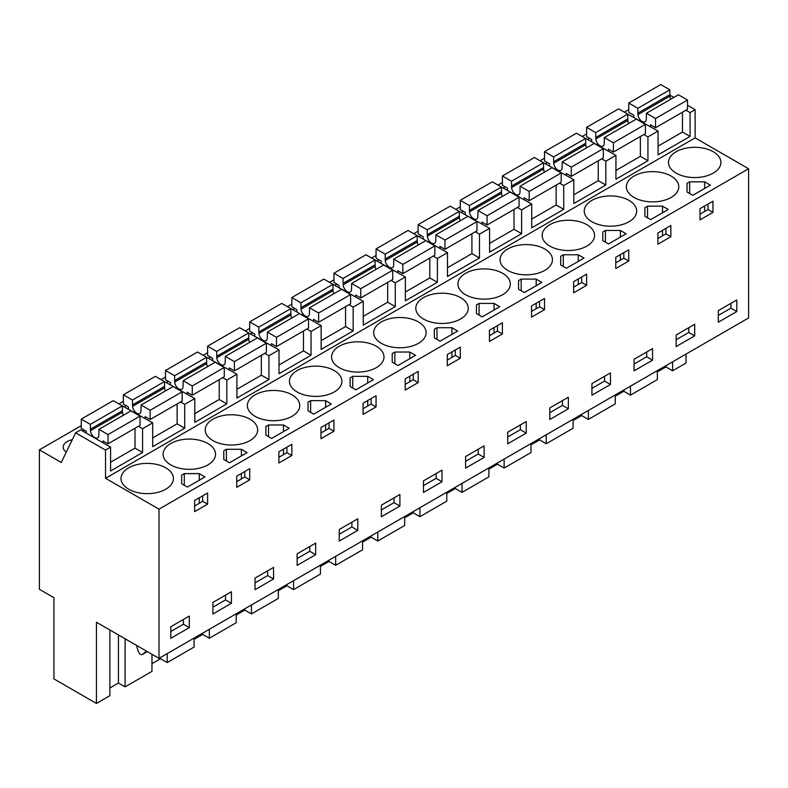 <?xml version="1.0" encoding="UTF-8"?>
<svg xmlns="http://www.w3.org/2000/svg" width="788" height="788" viewBox="0 0 788 788"><rect width="100%" height="100%" fill="white"/><g stroke="black" fill="none" stroke-linecap="round" stroke-linejoin="round"><path stroke-width="1.18" d="M685.915 110.202L690.061 112.595L695.115 109.68L695.115 137.88L748.6 168.76L748.6 317.958L159.009 658.354L159.009 509.166L748.6 168.76M669.869 95.102L673.878 97.416M687.53 105.297L695.115 109.68M159.009 658.354L96.431 622.225L96.431 703.438L53.929 678.901L53.929 597.688L39.4 589.306L39.4 449.84L61.297 462.477L75.618 432.819L105.523 450.076L110.576 447.16L110.576 470.988L142.579 452.509L142.579 428.682L152.685 422.841L152.685 446.678L184.697 428.199L184.697 404.362L194.803 398.531L194.803 422.358L226.806 403.88L226.806 380.052L236.912 374.221L236.912 398.048L268.925 379.57L268.925 355.743L273.978 352.817L279.031 349.902L279.031 373.729L311.033 355.25L311.033 331.423L321.14 325.592L321.14 349.419L353.152 330.94L353.152 307.113L358.205 304.188L363.258 301.272L363.258 325.099L395.261 306.621L395.261 282.793L405.367 276.962L405.367 300.789L437.379 282.311L437.379 258.484L442.432 255.558L447.486 252.643L447.486 276.47L479.488 257.991L479.488 234.164L489.594 228.333L489.594 252.16L521.607 233.681L521.607 209.854L531.713 204.013L531.713 227.84L563.715 209.362L563.715 185.535L573.831 179.703L573.831 203.531L605.834 185.052L605.834 161.225L615.94 155.384L615.94 179.221L647.943 160.742L647.943 136.905L658.059 131.074L658.059 154.901L690.061 136.422L690.061 112.595M105.523 450.076L105.523 478.286L695.115 137.88M686.023 354.088L686.023 363.041L672.588 370.793L672.588 361.84M658.059 146.144L682.477 132.049L690.061 136.422M647.943 136.905L643.796 134.512M658.059 131.074L627.672 114.093M615.94 170.464L640.368 156.359L647.943 160.742M615.94 155.384L585.553 138.402M605.834 161.225L601.687 158.831M573.831 194.774L598.25 180.679L605.834 185.052M573.831 179.703L543.444 162.722M563.715 185.535L559.569 183.141M531.713 219.094L556.141 204.988L563.715 209.362M531.713 204.013L501.326 187.032M521.607 209.854L517.46 207.461M489.594 243.403L514.022 229.308L521.607 233.681M489.594 228.333L459.217 211.351M479.488 234.164L475.341 231.77M447.486 267.723L471.913 253.618L479.488 257.991M447.486 252.643L417.098 235.661M437.379 258.484L433.233 256.09M405.367 292.033L429.795 277.937L437.379 282.311M405.367 276.962L374.989 259.971M395.261 282.793L391.114 280.4M363.258 316.352L387.686 302.247L395.261 306.621M363.258 301.272L332.871 284.291M353.152 307.113L349.005 304.71M321.14 340.662L345.568 326.557L353.152 330.94M321.14 325.592L290.762 308.601M311.033 331.423L306.887 329.029M279.031 364.982L303.459 350.877L311.033 355.25M279.031 349.902L248.644 332.92M268.925 355.743L264.768 353.339M236.912 389.292L261.34 375.186L268.925 379.57M236.912 374.221L206.535 357.23M226.806 380.052L222.659 377.659M194.803 413.611L219.231 399.506L226.806 403.88M194.803 398.531L164.416 381.55M184.697 404.362L180.541 401.969M152.685 437.921L177.113 423.816L184.697 428.199M152.685 422.841L122.298 405.859M142.579 428.682L138.432 426.288M110.576 462.231L134.994 448.136L142.579 452.509M110.576 447.16L80.672 429.893L75.618 432.819M105.523 478.286L159.009 509.166M676.163 173.133A26.201 15.13 -0 0 0 704.718 176.413A26.201 15.13 -0 0 0 720.902 162.436A26.201 15.13 -0 0 0 713.229 151.739A26.201 15.13 -0 0 0 684.664 148.459A26.201 15.13 -0 0 0 668.49 162.436A26.201 15.13 -0 0 0 676.163 173.133M692.76 195.316L710.362 185.15L704.63 181.841L689.648 181.841L687.028 183.358L687.028 192.006L692.76 195.316M207.855 443.516A26.201 15.13 -0 0 0 179.3 440.236A26.201 15.13 -0 0 0 163.116 454.213A26.201 15.13 -0 0 0 170.799 464.91A26.201 15.13 -0 0 0 199.354 468.19A26.201 15.13 -0 0 0 215.528 454.213A26.201 15.13 -0 0 0 207.855 443.516M586.883 224.688A26.201 15.13 -0 0 0 558.328 221.408A26.201 15.13 -0 0 0 542.144 235.385A26.201 15.13 -0 0 0 549.817 246.083A26.201 15.13 -0 0 0 578.382 249.363A26.201 15.13 -0 0 0 594.556 235.385A26.201 15.13 -0 0 0 586.883 224.688M502.655 273.318A26.201 15.13 -0 0 0 474.1 270.038A26.201 15.13 -0 0 0 457.917 284.015A26.201 15.13 -0 0 0 465.59 294.712A26.201 15.13 -0 0 0 494.155 297.992A26.201 15.13 -0 0 0 510.329 284.015A26.201 15.13 -0 0 0 502.655 273.318M448.874 336.112L457.67 331.039L451.938 327.729L436.966 327.729L434.336 329.236L434.336 337.885L440.068 341.194L448.874 336.112M415.562 355.349L409.829 352.039L394.847 352.039L392.227 353.556L392.227 362.204L397.96 365.514L415.562 355.349M418.428 321.937A26.201 15.13 -0 0 0 389.863 318.657A26.201 15.13 -0 0 0 373.689 332.644A26.201 15.13 -0 0 0 381.362 343.341A26.201 15.13 -0 0 0 409.927 346.621A26.201 15.13 -0 0 0 426.101 332.644A26.201 15.13 -0 0 0 418.428 321.937M477.764 304.168L476.454 304.926L476.454 313.575L482.187 316.884L499.789 306.719L494.056 303.41L479.074 303.41L477.764 304.168M536.165 279.1L521.193 279.1L518.563 280.617L518.563 289.255L524.306 292.565L541.908 282.409L536.165 279.1L536.165 285.719M671.11 176.059A26.201 15.13 -0 0 0 642.555 172.779A26.201 15.13 -0 0 0 626.371 186.756A26.201 15.13 -0 0 0 634.054 197.453A26.201 15.13 -0 0 0 662.61 200.733A26.201 15.13 -0 0 0 678.783 186.756A26.201 15.13 -0 0 0 671.11 176.059M659.448 214.543L668.244 209.46L662.511 206.151L647.539 206.151L644.909 207.668L644.909 216.316L650.642 219.625L659.448 214.543M617.329 238.862L626.135 233.78L620.392 230.47L605.42 230.47L602.79 231.987L602.79 240.626L608.533 243.945L617.329 238.862M584.016 258.09L578.284 254.78L563.302 254.78L560.682 256.297L560.682 264.945L566.414 268.255L584.016 258.09M591.936 221.763A26.201 15.13 -0 0 0 620.491 225.043A26.201 15.13 -0 0 0 636.674 211.066A26.201 15.13 -0 0 0 628.991 200.369A26.201 15.13 -0 0 0 600.436 197.089A26.201 15.13 -0 0 0 584.263 211.066A26.201 15.13 -0 0 0 591.936 221.763M339.254 367.651A26.201 15.13 -0 0 0 367.809 370.931A26.201 15.13 -0 0 0 383.992 356.954A26.201 15.13 -0 0 0 376.309 346.257A26.201 15.13 -0 0 0 347.754 342.977A26.201 15.13 -0 0 0 331.581 356.954A26.201 15.13 -0 0 0 339.254 367.651M352.738 376.349L350.108 377.866L350.108 386.514L355.841 389.824L373.443 379.668L367.71 376.349L352.738 376.349L352.738 388.031M308 402.185L308 410.834L313.732 414.143L331.334 403.978L325.602 400.668L310.62 400.668L308 402.185L308 410.834M212.908 440.591A26.201 15.13 -0 0 0 241.473 443.871A26.201 15.13 -0 0 0 257.646 429.893A26.201 15.13 -0 0 0 249.973 419.196A26.201 15.13 -0 0 0 221.408 415.916A26.201 15.13 -0 0 0 205.235 429.893A26.201 15.13 -0 0 0 212.908 440.591M241.374 449.298L226.392 449.298L223.772 450.815L223.772 459.463L229.505 462.773L247.107 452.608L241.374 449.298L241.374 455.917M289.216 428.288L283.483 424.978L268.511 424.978L265.881 426.495L265.881 435.143L271.614 438.453L289.216 428.288M297.135 391.971A26.201 15.13 -0 0 0 325.7 395.251A26.201 15.13 -0 0 0 341.874 381.264A26.201 15.13 -0 0 0 334.201 370.567A26.201 15.13 -0 0 0 305.636 367.287A26.201 15.13 -0 0 0 289.462 381.264A26.201 15.13 -0 0 0 297.135 391.971M292.082 394.886A26.201 15.13 -0 0 0 263.527 391.606A26.201 15.13 -0 0 0 247.353 405.584A26.201 15.13 -0 0 0 255.026 416.281A26.201 15.13 -0 0 0 283.581 419.561A26.201 15.13 -0 0 0 299.755 405.584A26.201 15.13 -0 0 0 292.082 394.886M184.284 473.608L181.654 475.125L181.654 483.773L187.386 487.082L204.988 476.917L199.256 473.608L184.284 473.608L184.284 485.29M544.764 248.998A26.201 15.13 -0 0 0 516.209 245.718A26.201 15.13 -0 0 0 500.035 259.695A26.201 15.13 -0 0 0 507.708 270.392A26.201 15.13 -0 0 0 536.264 273.672A26.201 15.13 -0 0 0 552.447 259.695A26.201 15.13 -0 0 0 544.764 248.998M128.68 489.22A26.201 15.13 -0 0 0 157.236 492.5A26.201 15.13 -0 0 0 173.419 478.523A26.201 15.13 -0 0 0 165.746 467.826A26.201 15.13 -0 0 0 137.181 464.546A26.201 15.13 -0 0 0 121.007 478.523A26.201 15.13 -0 0 0 128.68 489.22M460.537 297.628A26.201 15.13 -0 0 0 431.982 294.348A26.201 15.13 -0 0 0 415.808 308.325A26.201 15.13 -0 0 0 423.481 319.022A26.201 15.13 -0 0 0 452.036 322.302A26.201 15.13 -0 0 0 468.22 308.325A26.201 15.13 -0 0 0 460.537 297.628M39.4 449.84L81.263 425.668M118.929 403.919L123.371 401.348M161.047 379.599L165.49 377.038M203.166 355.289L207.599 352.728M245.275 330.97L249.717 328.409M287.393 306.66L291.836 304.099M329.502 282.35L333.945 279.779M371.621 258.031L376.063 255.47M413.73 233.721L418.172 231.15M455.848 209.401L460.291 206.84M497.957 185.091L502.399 182.52M540.075 160.772L544.518 158.211M582.184 136.462L586.627 133.891M624.303 112.142L628.745 109.581M84.129 430.021L82.504 430.957M589.503 138.245L587.878 139.181M505.266 186.874L503.65 187.81M547.384 162.564L545.759 163.5M463.157 211.194L461.532 212.13M421.038 235.504L419.423 236.439M378.929 259.823L377.304 260.759M168.356 381.392L166.741 382.328M210.475 357.082L208.85 358.018M294.702 308.453L293.077 309.389M336.811 284.133L335.195 285.069M126.247 405.702L124.622 406.647M252.584 332.763L250.968 333.698M72.289 439.714A13.701 7.91 -0 0 0 63.188 447.16A13.701 7.91 -0 0 0 66.281 452.164M736.81 299.962L718.282 310.659L718.282 322.233L736.81 311.536L736.81 299.962M712.973 212.386L700 219.872L700 208.682L712.973 201.196L712.973 212.386L708.048 209.539L700 214.178M315.673 554.683L315.673 543.109L297.135 553.806L297.135 565.38L315.673 554.683L309.773 551.275L309.773 546.508M502.399 333.954L502.399 322.765L489.427 330.261L489.427 341.44L502.399 333.954L497.474 331.108L489.427 335.747M453.799 362.007L447.318 365.76L447.318 354.57L460.291 347.084L460.291 358.264L453.799 362.007M399.9 506.054L381.362 516.751L381.362 505.177L399.9 494.48L399.9 506.054L394 502.646L381.362 509.944M411.691 386.327L405.199 390.07L405.199 378.89L418.172 371.394L418.172 382.584L411.691 386.327M526.236 433.104L507.708 443.802L507.708 432.238L526.236 421.531L526.236 433.104L520.346 429.706L507.708 436.995M544.518 309.635L531.545 317.131L531.545 305.941L544.518 298.455L544.518 309.635L539.583 306.798L531.545 311.437M610.464 384.475L591.936 395.172L591.936 383.608L610.464 372.901L610.464 384.475L604.573 381.077L591.936 388.366M652.582 360.165L634.054 370.862L634.054 359.289L652.582 348.591L652.582 360.165L646.682 356.757L634.054 364.056M694.691 335.846L676.163 346.553L676.163 334.979L694.691 324.282L694.691 335.846L688.801 332.447L676.163 339.736M670.854 236.696L670.854 225.516L657.881 233.002L657.881 244.181L670.854 236.696L665.929 233.849L657.881 238.498M622.254 264.758L615.773 268.501L615.773 257.312L628.745 249.826L628.745 261.015L622.254 264.758M568.355 408.795L549.817 419.492L549.817 407.918L568.355 397.221L568.355 408.795L562.455 405.387L549.817 412.685M580.145 289.068L573.654 292.811L573.654 281.631L586.627 274.135L586.627 285.325L580.145 289.068M465.59 456.548L465.59 468.121L484.127 457.424L484.127 445.85L465.59 456.548M363.091 403.2L376.063 395.714L376.063 406.894L363.091 414.389L363.091 403.2M357.782 530.363L357.782 518.79L339.254 529.487L339.254 541.06L357.782 530.363L351.881 526.965L351.881 522.198M243.236 472.396L249.717 468.653L249.717 479.843L236.745 487.329L236.745 476.139L243.236 472.396M231.436 603.303L231.436 591.739L212.908 602.436L212.908 614.01L231.436 603.303L225.545 599.904L225.545 595.137M285.345 448.086L291.836 444.343L291.836 455.523L278.863 463.009L278.863 451.829L285.345 448.086M327.463 423.767L333.945 420.024L333.945 431.213L320.972 438.699L320.972 427.51L327.463 423.767M255.026 578.116L255.026 589.69L273.554 578.993L273.554 567.419L255.026 578.116M207.599 504.153L207.599 492.973L194.636 500.459L194.636 511.639L207.599 504.153L202.674 501.306L194.636 505.955M442.009 481.734L423.481 492.431L423.481 480.857L442.009 470.16L442.009 481.734L436.119 478.336L423.481 485.625M189.327 627.622L170.799 638.319L170.799 626.746L189.327 616.049L189.327 627.622L183.427 624.214L170.799 631.513M672.588 370.793L665.919 366.942L657.35 371.897M615.231 396.206L623.81 391.262L630.479 395.113L657.35 379.599L657.35 370.646M573.112 420.526L581.692 415.571L588.36 419.423L615.231 403.909L615.231 394.955M531.004 444.836L539.583 439.891L546.251 443.743L573.112 428.229L573.112 419.275M488.885 469.156L497.464 464.201L504.133 468.052L531.004 452.539L531.004 443.585M446.776 493.465L455.346 488.521L462.024 492.372L488.885 476.858L488.885 467.895M404.658 517.785L413.237 512.83L419.906 516.682L446.776 501.168L446.776 492.214M362.549 542.095L371.118 537.15L377.797 540.992L404.658 525.488L404.658 516.524M320.43 566.414L329.01 561.46L335.678 565.311L362.549 549.797L362.549 540.844M278.322 590.724L286.891 585.77L293.56 589.621L320.43 574.107L320.43 565.154M236.203 615.044L244.782 610.089L251.451 613.941L278.322 598.427L278.322 589.473M194.094 639.354L202.664 634.399L209.332 638.25L236.203 622.737L236.203 613.783M151.976 663.663L160.555 658.719L167.223 662.57L194.094 647.056L194.094 638.103M109.867 687.983L118.436 683.029L125.105 686.88L151.976 671.366L151.976 654.296M96.431 703.438L109.867 695.686L109.867 629.986M708.048 209.539L708.048 204.043M687.028 183.358L687.028 192.006M689.648 181.841L689.648 193.513M704.63 181.841L704.63 188.46M704.63 206.013L704.63 211.509M460.291 358.264L455.356 355.418L447.318 360.067M455.356 355.418L455.356 349.931M434.336 329.236L434.336 337.885M436.966 327.729L436.966 339.401M451.938 327.729L451.938 334.348M451.938 351.901L451.938 357.397M409.829 352.039L409.829 358.658M409.829 376.211L409.829 381.707M418.172 382.584L413.247 379.737L405.199 384.377M413.247 379.737L413.247 374.241M392.227 353.556L392.227 362.204M394.847 352.039L394.847 363.721M479.074 303.41L479.074 315.092M476.454 304.926L476.454 313.575M494.056 303.41L494.056 310.029M494.056 327.591L494.056 333.078M497.474 331.108L497.474 325.611M536.165 303.272L536.165 308.768M521.193 279.1L521.193 290.772M539.583 306.798L539.583 301.302M518.563 280.617L518.563 289.255M665.929 233.849L665.929 228.353M644.909 207.668L644.909 216.316M647.539 206.151L647.539 217.833M662.511 206.151L662.511 212.77M662.511 230.332L662.511 235.829M628.745 261.015L623.82 258.168L615.773 262.808M623.82 258.168L623.82 252.672M602.79 231.987L602.79 240.626M605.42 230.47L605.42 242.143M620.392 230.47L620.392 237.089M620.392 254.642L620.392 260.139M578.284 254.78L578.284 261.399M578.284 278.962L578.284 284.448M586.627 285.325L581.702 282.478L573.654 287.127M581.702 282.478L581.702 276.982M560.682 256.297L560.682 264.945M563.302 254.78L563.302 266.462M350.108 377.866L350.108 386.514M367.71 376.349L367.71 382.978M367.71 400.531L367.71 406.027M376.063 406.894L371.128 404.047L363.091 408.696M371.128 404.047L371.128 398.561M310.62 400.668L310.62 412.351M325.602 400.668L325.602 407.288M325.602 424.84L325.602 430.337M333.945 431.213L329.02 428.367L320.972 433.006M329.02 428.367L329.02 422.87M241.374 473.47L241.374 478.966M226.392 449.298L226.392 460.97M249.717 479.843L244.792 476.996L236.745 481.635M244.792 476.996L244.792 471.5M223.772 450.815L223.772 459.463M283.483 424.978L283.483 431.607M283.483 449.16L283.483 454.656M291.836 455.523L286.901 452.676L278.863 457.326M286.901 452.676L286.901 447.19M265.881 426.495L265.881 435.143M268.511 424.978L268.511 436.66M181.654 475.125L181.654 483.773M199.256 473.608L199.256 480.227M199.256 497.789L199.256 503.286M202.674 501.306L202.674 495.81M736.81 311.536L730.909 308.128L730.909 303.37M730.909 308.128L718.282 315.427M309.773 551.275L297.135 558.574M394 502.646L394 497.878M520.346 429.706L520.346 424.939M604.573 381.077L604.573 376.309M646.682 356.757L646.682 352M688.801 332.447L688.801 327.68M562.455 405.387L562.455 400.629M484.127 457.424L478.227 454.016L478.227 449.249M478.227 454.016L465.59 461.315M351.881 526.965L339.254 534.254M225.545 599.904L212.908 607.193M273.554 578.993L267.654 575.585L267.654 570.827M267.654 575.585L255.026 582.884M436.119 478.336L436.119 473.568M183.427 624.214L183.427 619.457M125.105 686.88L125.105 638.782M160.555 658.719L160.555 657.458M167.223 662.57L167.223 653.616M202.664 634.399L202.664 633.148M209.332 638.25L209.332 629.297M244.782 610.089L244.782 608.838M251.451 613.941L251.451 604.987M286.891 585.77L286.891 584.519M293.56 589.621L293.56 580.667M329.01 561.46L329.01 560.209M335.678 565.311L335.678 556.358M371.118 537.15L371.118 535.889M377.797 540.992L377.797 532.038M413.237 512.83L413.237 511.579M419.906 516.682L419.906 507.728M455.346 488.521L455.346 487.26M462.024 492.372L462.024 483.408M497.464 464.201L497.464 462.95M504.133 468.052L504.133 459.099M539.583 439.891L539.583 438.63M546.251 443.743L546.251 434.779M581.692 415.571L581.692 414.321M588.36 419.423L588.36 410.469M623.81 391.262L623.81 390.001M630.479 395.113L630.479 386.15M665.919 366.942L665.919 365.691M118.436 683.029L118.436 634.941M136.866 645.579A5.959 3.438 -120 0 0 137.25 648.189L138.274 651.292A3.576 2.059 -120 0 0 142.342 654.483A3.576 2.059 -120 0 0 142.5 654.375L144.982 652.385A35.736 20.636 -120 0 0 146.391 651.075M650.474 126.701L650.474 124.829L655.527 127.745L655.527 118.505L646.436 113.255L646.327 119.451A5.959 3.438 60 0 1 645.116 121.766A5.959 3.438 60 0 1 640.693 120.347A5.959 3.438 60 0 1 637.945 114.605L637.837 108.291L628.745 103.041L628.745 112.28L633.798 115.196L633.798 117.067M670.815 99.18A5.959 3.438 -120 0 1 669.948 96.126L669.839 89.812L660.748 84.562L628.745 103.041M682.477 132.049L682.477 112.182M655.527 118.505L687.53 100.027L687.53 109.266L655.527 127.745M687.53 100.027L678.448 94.777L646.436 113.255M669.839 94.668L637.837 113.147M669.839 89.812L637.837 108.291M608.356 151.01L608.356 149.139L613.419 152.054L613.419 142.815L604.327 137.565L604.219 143.771A5.959 3.438 60 0 1 602.997 146.076A5.959 3.438 60 0 1 598.585 144.657A5.959 3.438 60 0 1 595.827 138.924L595.718 132.601L586.627 127.351L586.627 136.59L591.68 139.515L591.68 141.387M628.696 123.499A5.959 3.438 -120 0 1 627.829 120.446L627.731 114.122L618.639 108.872L586.627 127.351M640.368 156.359L640.368 136.491M613.419 142.815L645.421 124.337L645.421 133.576L613.419 152.054M645.421 124.337L636.33 119.087L604.327 137.565M627.731 118.988L595.718 137.467M627.731 114.122L595.718 132.601M566.247 175.33L566.247 173.449L571.3 176.374L571.3 167.135L562.208 161.885L562.1 168.08A5.959 3.438 60 0 1 560.889 170.395A5.959 3.438 60 0 1 556.466 168.977A5.959 3.438 60 0 1 553.708 163.234L553.609 156.92L544.518 151.67L544.518 160.91L549.571 163.825L549.571 165.697M586.587 147.809A5.959 3.438 -120 0 1 585.72 144.756L585.612 138.442L576.52 133.192L544.518 151.67M598.25 180.679L598.25 160.811M571.3 167.135L603.303 148.656L603.303 157.895L571.3 176.374M603.303 148.656L594.211 143.406L562.208 161.885M585.612 143.298L553.609 161.776M585.612 138.442L553.609 156.92M524.128 199.64L524.128 197.768L529.181 200.684L529.181 191.445L520.1 186.195L519.991 192.4A5.959 3.438 60 0 1 518.77 194.705A5.959 3.438 60 0 1 514.357 193.287A5.959 3.438 60 0 1 511.599 187.554L511.491 181.23L502.399 175.98L502.399 185.219L507.452 188.135L507.452 190.016M544.469 172.129A5.959 3.438 -120 0 1 543.602 169.075L543.503 162.752L534.412 157.501L502.399 175.98M556.141 204.988L556.141 185.121M529.181 191.445L561.194 172.966L561.194 182.205L529.181 200.684M561.194 172.966L552.102 167.716L520.1 186.195M543.503 167.617L511.491 186.096M543.503 162.752L511.491 181.23M482.02 223.959L482.02 222.078L487.073 225.004L487.073 215.764L477.981 210.514L477.873 216.71A5.959 3.438 60 0 1 476.661 219.025A5.959 3.438 60 0 1 472.239 217.606A5.959 3.438 60 0 1 469.481 211.864L469.382 205.54L460.291 200.3L460.291 209.539L465.344 212.455L465.344 214.326M502.36 196.439A5.959 3.438 -120 0 1 501.493 193.385L501.385 187.061L492.293 181.821L460.291 200.3M514.022 229.308L514.022 209.441M487.073 215.764L519.075 197.286L519.075 206.525L487.073 225.004M519.075 197.286L509.984 192.036L477.981 210.514M501.385 191.927L469.382 210.406M501.385 187.061L469.382 205.54M439.901 248.269L439.901 246.398L444.954 249.313L444.954 240.074L435.863 234.824L435.764 241.02A5.959 3.438 60 0 1 434.543 243.334A5.959 3.438 60 0 1 430.13 241.916A5.959 3.438 60 0 1 427.372 236.183L427.263 229.86L418.172 224.61L418.172 233.849L423.225 236.764L423.225 238.636M460.241 220.748A5.959 3.438 -120 0 1 459.374 217.705L459.276 211.381L450.184 206.131L418.172 224.61M471.913 253.618L471.913 233.75M444.954 240.074L476.967 221.595L476.967 230.835L444.954 249.313M476.967 221.595L467.875 216.345L435.863 234.824M459.276 216.247L427.263 234.726M459.276 211.381L427.263 229.86M397.792 272.579L397.792 270.708L402.845 273.633L402.845 264.384L393.754 259.144L393.645 265.339A5.959 3.438 60 0 1 392.434 267.654A5.959 3.438 60 0 1 388.011 266.226A5.959 3.438 60 0 1 385.253 260.493L385.155 254.169L376.063 248.929L376.063 258.168L381.116 261.084L381.116 262.956M418.132 245.068A5.959 3.438 -120 0 1 417.266 242.014L417.157 235.691L408.066 230.451L376.063 248.929M429.795 277.937L429.795 258.07M402.845 264.384L434.848 245.905L434.848 255.145L402.845 273.633M434.848 245.905L425.756 240.665L393.754 259.144M417.157 240.557L385.155 259.035M417.157 235.691L385.155 254.169M355.674 296.899L355.674 295.027L360.727 297.943L360.727 288.704L351.635 283.453L351.537 289.649A5.959 3.438 60 0 1 350.315 291.964A5.959 3.438 60 0 1 345.893 290.545A5.959 3.438 60 0 1 343.144 284.813L343.036 278.489L333.945 273.239L333.945 282.478L338.998 285.394L338.998 287.265M376.014 269.378A5.959 3.438 -120 0 1 375.147 266.334L375.039 260.01L365.947 254.76L333.945 273.239M387.686 302.247L387.686 282.38M360.727 288.704L392.739 270.225L392.739 279.464L360.727 297.943M392.739 270.225L383.648 264.975L351.635 283.453M375.039 264.876L343.036 283.355M375.039 260.01L343.036 278.489M313.565 321.209L313.565 319.337L318.618 322.253L318.618 313.013L309.526 307.773L309.418 313.969A5.959 3.438 60 0 1 308.197 316.284A5.959 3.438 60 0 1 303.784 314.855A5.959 3.438 60 0 1 301.026 309.123L300.927 302.799L291.836 297.549L291.836 306.788L296.889 309.714L296.889 311.585M333.895 293.697A5.959 3.438 -120 0 1 333.038 290.644L332.93 284.32L323.838 279.07L291.836 297.549M345.568 326.557L345.568 306.699M318.618 313.013L350.621 294.535L350.621 303.774L318.618 322.253M350.621 294.535L341.529 289.294L309.526 307.773M332.93 289.186L300.927 307.665M332.93 284.32L300.927 302.799M271.446 345.528L271.446 343.657L276.499 346.572L276.499 337.333L267.408 332.083L267.309 338.279A5.959 3.438 60 0 1 266.088 340.593A5.959 3.438 60 0 1 261.665 339.175A5.959 3.438 60 0 1 258.917 333.432L258.809 327.119L249.717 321.868L249.717 331.108L254.77 334.023L254.77 335.895M291.787 318.007A5.959 3.438 -120 0 1 290.92 314.954L290.811 308.64L281.72 303.39L249.717 321.868M303.459 350.877L303.459 331.009M276.499 337.333L308.512 318.854L308.512 328.094L276.499 346.572M308.512 318.854L299.42 313.604L267.408 332.083M290.811 313.496L258.809 331.975M290.811 308.64L258.809 327.119M229.338 369.838L229.338 367.966L234.391 370.882L234.391 361.643L225.299 356.393L225.191 362.598A5.959 3.438 60 0 1 223.969 364.903A5.959 3.438 60 0 1 219.556 363.485A5.959 3.438 60 0 1 216.798 357.752L216.69 351.428L207.599 346.178L207.599 355.418L212.661 358.343L212.661 360.214M249.668 342.327A5.959 3.438 -120 0 1 248.811 339.273L248.703 332.95L239.611 327.7L207.599 346.178M261.34 375.186L261.34 355.329M234.391 361.643L266.393 343.164L266.393 352.403L234.391 370.882M266.393 343.164L257.302 337.914L225.299 356.393M248.703 337.816L216.69 356.294M248.703 332.95L216.69 351.428M187.219 394.158L187.219 392.286L192.272 395.202L192.272 385.962L183.18 380.712L183.072 386.908A5.959 3.438 60 0 1 181.861 389.223A5.959 3.438 60 0 1 177.438 387.804A5.959 3.438 60 0 1 174.69 382.062L174.581 375.748L165.49 370.498L165.49 379.737L170.543 382.653L170.543 384.524M207.559 366.637A5.959 3.438 -120 0 1 206.692 363.583L206.584 357.269L197.493 352.019L165.49 370.498M219.231 399.506L219.231 379.639M192.272 385.962L224.284 367.484L224.284 376.723L192.272 395.202M224.284 367.484L215.193 362.234L183.18 380.712M206.584 362.125L174.581 380.604M206.584 357.269L174.581 375.748M145.11 418.467L145.11 416.596L150.163 419.511L150.163 410.272L141.072 405.022L140.963 411.228A5.959 3.438 60 0 1 139.742 413.533A5.959 3.438 60 0 1 135.329 412.114A5.959 3.438 60 0 1 132.571 406.381L132.463 400.058L123.371 394.808L123.371 404.047L128.424 406.972L128.424 408.844M165.441 390.956A5.959 3.438 -120 0 1 164.584 387.903L164.475 381.579L155.384 376.329L123.371 394.808M177.113 423.816L177.113 403.949M150.163 410.272L182.166 391.794L182.166 401.033L150.163 419.511M182.166 391.794L173.074 386.544L141.072 405.022M164.475 386.445L132.463 404.924M164.475 381.579L132.463 400.058M102.992 442.787L102.992 440.906L108.045 443.831L108.045 434.592L98.953 429.342L98.845 435.537A5.959 3.438 60 0 1 97.633 437.852A5.959 3.438 60 0 1 93.211 436.434A5.959 3.438 60 0 1 90.462 430.691L90.354 424.377L81.263 419.127L81.263 428.367L86.316 431.282L86.316 433.154M123.332 415.266A5.959 3.438 -120 0 1 122.465 412.213L122.357 405.899L113.265 400.649L81.263 419.127M134.994 448.136L134.994 428.268M108.045 434.592L140.057 416.113L140.057 425.353L108.045 443.831M140.057 416.113L130.966 410.863L98.953 429.342M122.357 410.755L90.354 429.233M122.357 405.899L90.354 424.377M146.824 651.321L144.982 652.385M147.307 651.597L142.5 654.375M669.948 96.126L637.945 114.605M627.829 120.446L595.827 138.924M585.72 144.756L553.708 163.234M543.602 169.075L511.599 187.554M501.493 193.385L469.481 211.864M459.374 217.705L427.372 236.183M417.266 242.014L385.253 260.493M375.147 266.334L343.144 284.813M333.038 290.644L301.026 309.123M290.92 314.954L258.917 333.432M248.811 339.273L216.798 357.752M206.692 363.583L174.69 382.062M164.584 387.903L132.571 406.381M122.465 412.213L90.462 430.691M147.317 651.607L142.342 654.483"/></g></svg>
